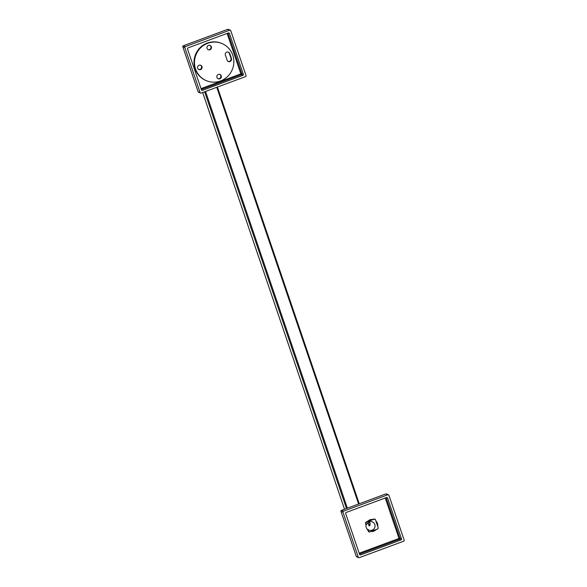 <?xml version="1.0" encoding="UTF-8"?>
<svg xmlns="http://www.w3.org/2000/svg" width="587" height="587" viewBox="0 0 587 587"><rect width="100%" height="100%" fill="white"/><g stroke="black" fill="none" stroke-linecap="round" stroke-linejoin="round"><path stroke-width="0.88" d="M200.13 92.585A0.829 0.807 112.5 0 0 201.158 93.076L245.527 76.64A0.829 0.807 112.5 0 0 246.026 75.584L230.742 30.678A0.829 0.807 112.5 0 0 229.708 30.186L185.345 46.622A0.829 0.807 112.5 0 0 184.846 47.679L200.13 92.585A0.829 0.807 112.5 0 0 201.158 93.076L245.527 76.64A0.829 0.807 112.5 0 0 246.026 75.584L230.742 30.678A0.829 0.807 112.5 0 0 229.708 30.186L185.345 46.622A0.829 0.807 112.5 0 0 184.846 47.679L200.13 92.585L198.127 91.755L182.836 46.843L184.846 47.679L182.836 46.843A0.829 0.807 -67.5 0 1 183.335 45.786L227.705 29.35A0.829 0.807 -67.5 0 1 228.284 29.365A0.829 0.829 0 0 0 227.683 29.35L229.708 30.186L227.705 29.35A0.829 0.807 -67.5 0 1 228.284 29.365L230.295 30.194L228.284 29.365A0.829 0.829 0 0 0 227.683 29.35L183.335 45.786L185.345 46.622L183.335 45.786L227.683 29.35L183.313 45.786A0.829 0.829 0 0 0 182.821 46.828L182.836 46.843A0.829 0.807 -67.5 0 1 183.335 45.786A0.829 0.829 0 0 0 182.821 46.828L198.127 91.755L200.13 92.585M229.436 33.422L243.356 74.307A0.829 0.807 -67.5 0 1 242.849 75.363L202.464 90.325A0.829 0.807 -67.5 0 1 201.436 89.833L187.517 48.956A0.829 0.807 -67.5 0 1 188.023 47.899L228.409 32.938A0.829 0.807 -67.5 0 1 229.436 33.422A0.829 0.807 112.5 0 0 228.409 32.938L188.023 47.899A0.829 0.807 112.5 0 0 187.517 48.956L201.436 89.833A0.829 0.807 112.5 0 0 202.464 90.325L242.849 75.363A0.829 0.807 112.5 0 0 243.356 74.307L229.436 33.422L228.328 32.967M198.105 91.733L198.105 91.733A0.829 0.829 0 0 0 198.575 92.232A0.829 0.807 -67.5 0 1 198.127 91.755A0.829 0.807 -67.5 0 0 198.575 92.232L200.578 93.069L198.575 92.232A0.829 0.829 0 0 1 198.105 91.733L182.821 46.828L198.105 91.733M227.991 33.092L241.8 73.661L240.861 73.874L241.301 74.718L201.334 89.525M358.283 557.158A0.829 0.807 112.5 0 0 359.317 557.65L403.68 541.214A0.829 0.807 112.5 0 0 404.179 540.157L388.895 495.252A0.829 0.807 112.5 0 0 387.868 494.76L343.498 511.196A0.829 0.807 112.5 0 0 342.999 512.253L358.283 557.158A0.829 0.807 112.5 0 0 359.317 557.65L403.68 541.214A0.829 0.807 112.5 0 0 404.179 540.157L388.895 495.252A0.829 0.807 112.5 0 0 387.868 494.76L343.498 511.196A0.829 0.807 112.5 0 0 342.999 512.253L358.283 557.158L356.28 556.329L340.988 511.416L342.999 512.253L340.988 511.416A0.829 0.807 -67.5 0 1 341.495 510.36L385.857 493.924A0.829 0.807 -67.5 0 1 386.437 493.938A0.829 0.829 0 0 0 385.835 493.924L387.868 494.76L385.857 493.924A0.829 0.807 -67.5 0 1 386.437 493.938L388.447 494.768L386.437 493.938A0.829 0.829 0 0 0 385.835 493.924L341.495 510.36L343.498 511.196L341.495 510.36A0.829 0.807 -67.5 0 0 340.988 511.416L356.28 556.329L358.283 557.158M387.589 497.996L401.508 538.881A0.829 0.807 -67.5 0 1 401.009 539.937L360.616 554.898A0.829 0.807 -67.5 0 1 359.589 554.407L345.67 513.53A0.829 0.807 -67.5 0 1 346.176 512.466L386.562 497.512A0.829 0.807 -67.5 0 1 387.589 497.996A0.829 0.807 112.5 0 0 386.562 497.512L346.176 512.466A0.829 0.807 112.5 0 0 345.67 513.53L359.589 554.407A0.829 0.807 112.5 0 0 360.616 554.898L401.009 539.937A0.829 0.807 112.5 0 0 401.508 538.881L387.589 497.996L386.481 497.541M356.258 556.307L356.258 556.307A0.829 0.829 0 0 0 356.727 556.806A0.829 0.807 -67.5 0 1 356.28 556.329A0.829 0.807 -67.5 0 0 356.727 556.806L358.73 557.643L356.727 556.806A0.829 0.829 0 0 1 356.258 556.307L340.974 511.402A0.829 0.829 0 0 1 341.465 510.36L385.835 493.924L341.465 510.36A0.829 0.829 0 0 0 340.974 511.402L356.258 556.307M368.695 531.756A1.379 1.343 112.5 0 0 369.172 531.771A1.379 1.343 112.5 0 1 368.695 531.756M377.338 525.233A6.068 5.907 112.5 0 0 376.054 521.447A6.068 5.907 112.5 0 1 377.338 525.233M371.226 531.345A6.068 5.907 112.5 0 0 375.203 529.87A6.068 5.907 112.5 0 1 371.226 531.345M370.918 531.455L369.876 531.888A1.379 1.343 -67.5 0 1 368.166 531.074L367.785 529.958A6.068 5.907 -67.5 0 1 365.995 524.697L365.613 523.589A1.379 1.343 -67.5 0 1 366.449 521.821L367.55 521.417A6.068 5.907 -67.5 0 1 372.745 519.495L373.846 519.084A1.379 1.343 -67.5 0 1 375.563 519.906L375.937 521.014A6.068 5.907 -67.5 0 1 377.727 526.275L378.109 527.39A1.379 1.343 -67.5 0 1 377.272 529.151L376.172 529.555A6.068 5.907 -67.5 0 1 370.977 531.484A6.068 5.907 112.5 0 0 376.172 529.555L377.272 529.151A1.379 1.343 -67.5 0 0 378.109 527.39L377.727 526.275A6.068 5.907 -67.5 0 0 375.937 521.014L375.563 519.906A1.379 1.343 -67.5 0 0 374.814 519.099L374.814 519.099A1.379 1.343 -67.5 0 0 373.846 519.084L372.745 519.495A6.068 5.907 112.5 0 0 367.55 521.417L366.449 521.821A1.379 1.343 -67.5 0 0 365.613 523.589L365.995 524.697A6.068 5.907 -67.5 0 0 367.785 529.958L368.166 531.074A1.379 1.343 -67.5 0 0 368.907 531.873L368.907 531.873A1.379 1.343 -67.5 0 0 369.876 531.888L370.918 531.455M386.143 497.666L399.952 538.235L399.013 538.448L399.453 539.292L359.486 554.099M195.082 68.804A20.141 19.606 112.5 0 0 205.978 80.514L206.441 80.705A20.141 19.606 112.5 0 0 227.58 76.523A20.141 19.606 112.5 0 0 232.775 55.207A20.141 19.606 -67.5 0 0 221.879 43.504L221.416 43.306A20.141 19.606 -67.5 0 0 200.277 47.488A20.141 19.606 -67.5 0 0 195.082 68.804M208.099 49.631A2.333 2.267 112.5 0 0 209.875 45.346M198.7 69.457A2.333 2.267 112.5 0 0 200.475 65.179M217.982 78.665A2.333 2.267 112.5 0 0 219.758 74.388M228.182 52.06A2.348 2.282 -67.5 0 1 229.15 53.124A33.496 32.608 -67.5 0 1 230.999 58.561A2.348 2.282 -67.5 0 1 228.116 61.422M221.879 43.504A20.141 19.606 -67.5 0 0 200.747 47.686A20.141 19.606 -67.5 0 0 195.552 68.995A20.141 19.606 112.5 0 0 206.441 80.705M211.371 46.784A2.333 2.267 112.5 0 0 207.666 45.918A2.333 2.267 112.5 0 0 208.326 49.741A2.333 2.267 112.5 0 0 211.371 46.784M199.074 65.238A2.333 2.267 112.5 0 0 198.927 69.567A2.333 2.267 112.5 0 0 202.097 67.454A2.333 2.267 112.5 0 0 199.074 65.238M216.948 77.418A2.333 2.267 112.5 0 0 220.653 78.291A2.333 2.267 112.5 0 0 220 74.468A2.333 2.267 112.5 0 0 216.948 77.418M231.469 58.759A2.348 2.282 -67.5 0 1 228.343 61.532A2.348 2.282 -67.5 0 1 227.037 60.05A49.271 47.973 -67.5 0 0 225.393 55.222A2.348 2.282 -67.5 0 1 228.416 52.14A2.348 2.282 -67.5 0 1 229.612 53.314A33.496 32.608 -67.5 0 1 231.469 58.759L230.999 58.561M366.171 524.47L366.677 524.47L365.914 523.721A1.379 1.343 112.5 0 1 366.75 521.96L373.89 519.312A1.379 1.343 112.5 0 1 374.858 519.334A1.379 1.343 112.5 0 0 373.89 519.312L366.75 521.96A1.379 1.343 112.5 0 0 365.914 523.721L366.171 524.47M375.607 520.133A1.379 1.343 112.5 0 0 374.858 519.334A1.379 1.343 112.5 0 1 375.607 520.133L378.065 527.361A1.379 1.343 112.5 0 1 377.228 529.122L370.089 531.763A1.379 1.343 112.5 0 1 369.12 531.749A1.379 1.343 112.5 0 0 370.089 531.763L377.228 529.122A1.379 1.343 112.5 0 0 378.065 527.361L375.607 520.133M368.372 530.949A1.379 1.343 112.5 0 0 369.12 531.749A1.379 1.343 112.5 0 1 368.372 530.949L368.482 529.856L367.829 530.083L368.372 530.949M368.511 529.87A4.439 4.322 112.5 0 0 374.822 524.492A4.439 4.322 112.5 0 0 366.677 524.47A4.439 4.322 112.5 0 1 374.822 524.492A4.439 4.322 112.5 0 1 368.511 529.87M366.655 528.491A4.439 4.322 112.5 0 0 367.917 529.621L367.902 529.613A4.439 4.322 112.5 0 1 366.655 528.491M369.942 525.592L369.076 524.507L369.641 525.072L369.443 525.71L368.79 525.614L369.084 524.793L369.443 525.71L368.834 525.204M369.194 525.93L368.79 525.614L369.194 525.93M370.118 523.428L369.641 525.072M368.541 531.506A1.379 1.343 -67.5 0 1 368.328 531.396A1.379 1.343 -67.5 0 0 368.541 531.506L369.12 531.749L368.541 531.506M374.073 519.025A1.379 1.343 -67.5 0 1 374.279 519.091L374.858 519.334L374.279 519.091A1.379 1.343 -67.5 0 0 374.073 519.025M367.88 521.087L372.29 519.451L367.88 521.087M370.14 523.67L369.428 521.814M370.155 524.352L369.583 522.606A2.854 0.484 -110.3 0 0 369.575 522.591A2.854 0.484 69.7 0 0 369.304 521.858M370.14 524.411L369.583 522.606M367.792 522.797L368.68 524.433L368.313 522.371M227.088 33.422L240.861 73.874L201.025 88.63M202.464 90.325L201.466 89.914M242.849 75.363L241.301 74.718A0.829 0.807 112.5 0 0 241.8 73.661L243.356 74.307M385.241 497.996L399.013 538.448L359.178 553.203M360.616 554.898L359.618 554.488M401.009 539.937L399.453 539.292A0.829 0.807 112.5 0 0 399.952 538.235L401.508 538.881M229.15 53.124L229.612 53.314M368.453 529.841L367.932 529.628M202.684 92.511L344.54 509.223L202.684 92.511M204.636 91.792L346.491 508.496L204.636 91.792M205.531 91.455L347.394 508.166L205.531 91.455M216.75 87.302L358.606 504.006L216.75 87.302M365.914 524.462L366.317 524.631M368.482 529.856L367.902 529.613M369.509 525.314L369.436 525.776M202.669 92.519L344.525 509.223L202.669 92.519M217.395 87.067L359.251 503.771L217.395 87.067M368.68 524.433L369.81 524.976"/></g></svg>
